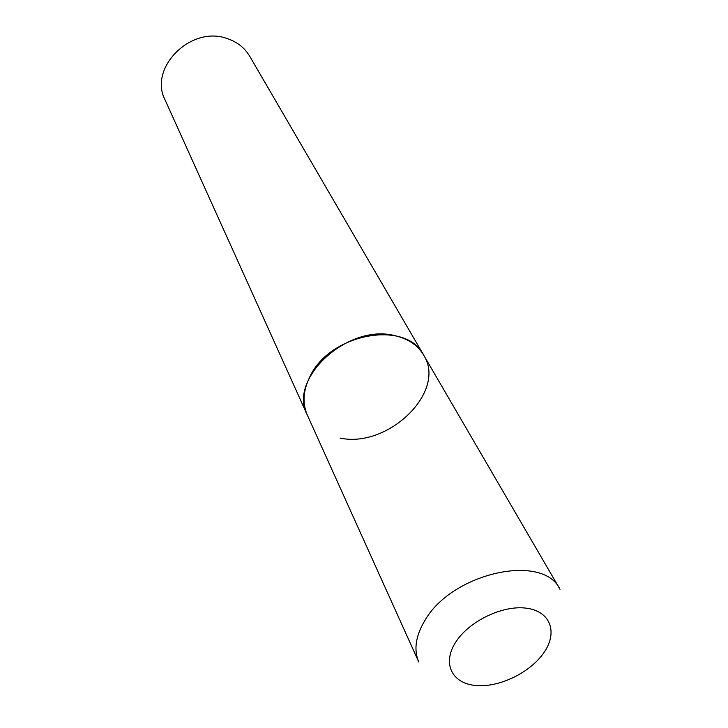 <?xml version="1.0" encoding="UTF-8"?>
<svg xmlns="http://www.w3.org/2000/svg" width="728" height="728" viewBox="0 0 728 728"><rect width="100%" height="100%" fill="white"/><g stroke="black" fill="none" stroke-linecap="round" stroke-linejoin="round"><path stroke-width="1.09" d="M423.632 355.036L249.695 56.22C244.553 47.611 236.864 41.66 226.626 38.384C190.554 25.471 148.385 68.223 165.038 99.827L418.782 662.016C413.641 650.059 415.533 636.445 424.479 621.184C451.069 573.027 542.942 552.47 559.996 589.298L423.632 355.036C406.37 319.474 329.711 333.297 309.846 376.786C303.094 390.581 302.229 403.303 307.271 414.96C287.533 378.979 347.929 323.186 394.822 335.644C408.117 338.702 417.726 345.163 423.632 355.036C447.156 391.446 388.179 448.612 340.04 438.065M544.344 652.006C558.076 631.786 550.122 610.947 526.044 608.144C502.174 605.032 468.377 621.548 455.364 642.733C441.987 663.881 452.27 683.647 475.975 685.521C499.499 687.705 530.958 672.272 544.344 652.006"/></g></svg>
